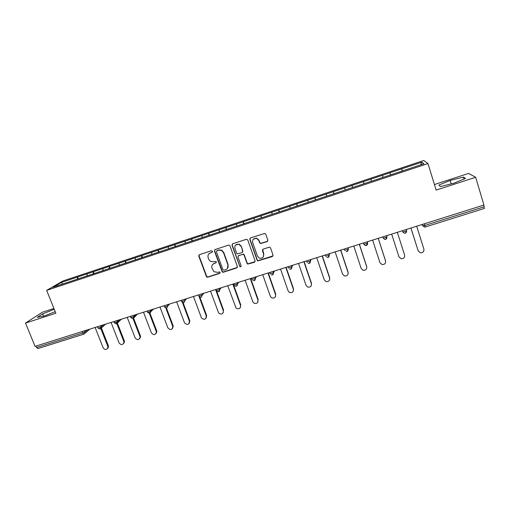 <?xml version="1.0" encoding="UTF-8"?>
<svg xmlns="http://www.w3.org/2000/svg" width="510" height="510" viewBox="0 0 510 510"><rect width="100%" height="100%" fill="white"/><g stroke="black" fill="none" stroke-linecap="round" stroke-linejoin="round"><path stroke-width="0.76" d="M212.466 251.296L211.389 250.761L199.499 254.656L198.798 256.154L206.55 276.949L207.729 277.217L219.593 273.43L220.09 272.385L219.778 271.97L217.483 272.34L213.939 271.702L211.975 268.19C211.395 265.927 212.154 264.333 214.245 263.415L215.787 262.918L216.285 261.866L215.921 261.42L213.671 261.828L210.33 261.343L208.775 259.367L208.156 257.665C207.57 255.389 208.329 253.789 210.42 252.858L211.962 252.354L212.466 251.296M267.055 241.638L267.807 240.095L265.767 234.23L264.811 233.414L250.55 237.921L249.804 239.458L257.104 260.164L257.805 260.903L272.27 256.594L273.028 255.07L270.574 248.032L269.726 247.235L269.012 247.248L263.166 249.135L262.414 250.665L263.632 254.146C263.944 257.244 262.542 258.57 259.424 258.137L257.467 256.122L252.667 242.486C252.278 239.611 253.54 238.221 256.453 238.317L258.838 240.471L259.641 242.754L260.495 243.55L267.055 241.638L267.744 241.058M436.133 190.09L475.664 177.289L483.933 205.045L35.056 346.373L25.5 323.072L55.851 313.242L46.652 290.375L427.973 163.544L436.133 190.09M230.016 245.935L229.277 245.176L228.474 245.157L215.131 249.53L214.417 251.041L222.258 272.066L223.323 272.238L236.634 267.979L237.367 266.481L230.016 245.935M232.738 243.761L246.234 239.337L246.929 239.317L247.79 240.114L255.096 260.808L254.35 262.318L247.675 264.097L247.031 263.389L244.067 255.045L243.359 254.305L238.705 255.504L237.972 257.014L241.064 265.678C241.128 266.539 240.733 266.87 239.885 266.666L232.012 245.284L232.738 243.761M46.652 290.375L62.717 281.061L423.765 160.484L427.973 163.544M402.262 170.997L401.606 168.893L389.889 172.801L390.583 174.847M401.606 168.893L421.872 162.167L423.912 163.748L403.034 170.697M383.246 177.327L403.059 170.729M383.239 177.289L371.305 181.305M371.299 181.267L53.116 287.206L61.206 282.502L77.482 277.07L77.463 279.136M78.342 278.842L77.482 277.07M77.609 276.994L93.273 271.798L93.292 273.87M94.127 273.589L93.273 271.798M93.4 271.728L109.236 266.475L109.28 268.541M110.077 268.279L109.236 266.475M109.35 266.405L125.371 261.094L125.447 263.16M126.2 262.911L125.371 261.094M125.479 261.024L141.672 255.657L141.786 257.722M142.494 257.486L141.672 255.657M141.774 255.587L158.157 250.155L158.304 252.22M158.967 252.004L158.157 250.155M158.253 250.091L174.815 244.596L175.006 246.661M175.619 246.458L174.815 244.596M174.904 244.532L191.664 238.973L191.887 241.039M192.448 240.854L191.664 238.973M191.741 238.916L208.692 233.293L208.953 235.359M209.47 235.186L208.692 233.293M208.762 233.236L225.911 227.549L226.21 229.608M226.676 229.455L225.911 227.549M225.975 227.492L243.321 221.742L243.659 223.801M244.073 223.667L243.321 221.742M243.378 221.684L260.929 215.864L261.305 217.929M261.668 217.808L260.929 215.864M260.973 215.813L278.728 209.929L279.148 211.988M279.454 211.886L278.728 209.929M278.766 209.878L296.737 203.917L297.196 205.976M297.451 205.893L296.737 203.917M296.763 203.873L314.944 197.842L315.448 199.901M315.645 199.837L314.944 197.842M314.963 197.803L333.361 191.696L333.916 193.749M334.05 193.704L333.361 191.696M333.374 191.658L351.996 185.481L352.589 187.533M352.671 187.508L351.996 185.481M351.996 185.442L370.84 179.195L371.484 181.241M371.503 181.235L370.84 179.195M370.834 179.163L389.908 172.833M382.423 175.332L383.093 177.378M363.445 181.662L364.057 183.676M344.683 187.922L345.251 189.937M326.139 194.112L326.661 196.127M307.798 200.226L308.282 202.247M289.674 206.276L290.107 208.297M271.747 212.256L272.142 214.283M254.018 218.172L254.375 220.192M236.493 224.017L236.806 226.045M219.153 229.806L219.434 231.827M202.011 235.524L202.253 237.552M185.053 241.179L185.257 243.206M168.281 246.776L168.453 248.803M151.687 252.31L151.827 254.343M135.277 257.786L135.38 259.82M119.04 263.205L119.104 265.27M102.975 268.566L103.007 270.631M87.082 273.87L87.082 275.935M35.923 346.105L36.503 347.514L82.69 332.998L82.116 331.557M37.893 348.54L36.503 347.514M61.206 282.502L62.692 284.019M53.932 308.467L42.413 312.216L25.5 323.072M475.664 177.289L468.639 173.406L434.431 184.55M483.684 205.122L484.404 208.418M401.631 168.925L402.345 170.971M421.872 162.167L420.693 164.819M383.08 177.384L382.411 175.3M54.264 309.289L42.63 313.892L37.224 317.392L44.172 316.034L55.214 311.655M440.481 186.545L453.925 183.205L465.528 178.417L463.405 177.11L450.171 180.444L438.855 185.092L440.481 186.545M212.383 252.036L209.145 253.585M212.836 264.256L216.234 262.561M199.231 254.783L199.059 255.912L206.799 276.675L207.978 276.943L220.059 273.035M214.812 249.696L214.653 250.805L222.481 271.798L223.546 271.964L237.29 267.444M216.941 250.722L216.444 251.781L222.915 269.72L223.992 270.255L225.624 269.733C227.728 268.821 228.493 267.221 227.925 264.951L223.507 252.66L221.41 250.372L218.58 250.187L216.756 250.812M227.434 268.438L227.925 264.951M217.177 250.487L218.809 249.957L221.64 250.136L223.731 252.424L228.136 264.696M238.266 255.759L243.55 254.063L244.258 254.802L247.216 263.135L247.854 263.842L255.045 261.726M232.362 243.965L232.216 245.055L239.668 265.927L240.076 266.405L241.039 266.303M240.988 246.355L238.878 244.29C235.856 243.99 234.523 245.342 234.88 248.344L236.589 253.126L237.277 253.859L241.95 252.667L242.683 251.149L241.179 246.126L239.075 244.067L235.594 245.049M242.588 252.163L242.683 251.149M241.179 246.126L242.875 250.914M253.26 239.305L256.619 238.1L259.003 240.248L259.807 242.53L260.661 243.327L267.202 241.415M263.402 256.772L263.632 254.146M262.631 249.486L263.791 253.903M250.104 238.189L249.983 239.241L257.269 259.915L257.971 260.655L273.003 255.924M43.548 316.162L42.63 313.892M451.216 183.874L450.171 180.444M463.985 179.048L463.405 177.11M95.115 327.465L103.109 347.724C104.945 350.058 106.552 350.051 107.929 347.705L107.788 346.29L108.362 345.742L108.502 347.157L107.546 348.585M108.362 345.742L101.311 327.815M107.788 346.29L100.33 327.337M111.072 322.441L119.034 342.828C121.042 345.251 122.674 345.155 123.936 342.541L123.764 341.375L124.306 340.839L124.478 342L123.535 343.663M124.306 340.839L116.994 322.059M123.764 341.375L116.356 322.358M127.2 317.367L135.131 337.888C137.337 340.393 138.988 340.189 140.091 337.282L139.912 336.415L140.416 335.892L140.594 336.753L139.689 338.685M140.416 335.892L133.161 317.048M139.912 336.415L133.084 318.699M143.501 312.228L151.4 332.883C153.841 335.472 155.499 335.153 156.372 331.927L156.704 330.882L156.844 331.411L156.028 333.642M156.704 330.882L149.494 311.967M156.232 331.404L149.417 313.529M159.981 307.045L167.847 327.834C170.544 330.486 172.189 330.04 172.788 326.502L173.221 325.992L172.539 328.536M173.164 325.826L166.515 308.193M172.731 326.33L165.884 308.18M176.645 301.799L184.505 322.811C187.361 325.393 188.993 324.864 189.408 321.211L189.803 320.707L189.242 323.365M189.803 320.707L183.135 302.825M189.408 321.211L182.459 302.583M193.481 296.495L201.476 317.991C204.408 320.184 206.002 319.528 206.263 316.028L206.62 315.537L206.129 318.125M206.62 315.537L199.863 297.196M206.263 316.028L198.983 296.278M210.509 291.133L218.669 313.083C221.627 314.899 223.176 314.134 223.303 310.794L223.201 312.815M198.951 256.007L198.766 255.427M223.622 310.309L216.527 290.821M223.303 310.794L215.564 289.54M227.721 285.715L236.06 308.065C239.018 309.544 240.51 308.69 240.535 305.496L240.471 307.428M240.816 305.031L233.242 283.974M240.535 305.496L232.834 284.102M245.131 280.232L252.801 301.729L253.655 302.94C256.575 304.132 258.009 303.201 257.958 300.148L257.939 301.965M243.652 254.477L243.525 254.056M258.194 299.689L250.665 278.492M257.958 300.148L250.302 278.607M262.733 274.692L270.357 296.335L271.428 297.719C274.303 298.656 275.687 297.661 275.572 294.729L275.598 296.412M275.77 294.283L268.279 272.946M275.572 294.729L267.96 273.048M280.532 269.089L288.112 290.878L289.387 292.396C292.211 293.129 293.543 292.083 293.384 289.259L293.454 290.764M293.537 288.819L286.091 267.336M293.384 289.259L285.817 267.425M298.528 263.421L306.064 285.364L307.53 286.983C310.297 287.544 311.584 286.454 311.4 283.726L311.508 285.026M311.508 283.299L304.107 261.662M311.4 283.726L303.877 261.738M316.735 257.69L324.226 279.78L325.858 281.488C328.574 281.902 329.83 280.78 329.619 278.122L329.753 279.18M329.683 277.708L322.333 255.924M329.619 278.122L322.141 255.988M335.147 251.889L342.586 274.138L344.377 275.91C347.049 276.203 348.273 275.049 348.043 272.461L348.183 273.239M348.062 272.059L340.756 250.123M348.043 272.461L340.616 250.168M353.774 246.024L361.163 268.432L363.094 270.255C365.721 270.447 366.919 269.267 366.684 266.736L366.792 267.195M366.652 266.347L359.397 244.258M366.684 266.736L359.308 244.284M372.619 240.095L379.95 262.656L382.009 264.524C384.604 264.626 385.783 263.428 385.534 260.941L385.573 261.063M385.458 260.565L378.254 238.317M385.534 260.941L378.216 238.329M391.674 234.09L398.96 256.817L401.134 258.723C403.697 258.742 404.857 257.531 404.608 255.083L397.341 232.311M418.225 251.016L410.92 228.034M418.028 250.55L420.469 252.839C423.007 252.801 424.154 251.57 423.899 249.154L416.689 226.217M418.187 250.907L410.958 228.021M89.881 329.116L83.87 334.139L82.69 332.998L84.889 331.984L87.478 329.868M424.345 223.807L424.856 225.452L484.188 206.799M422.038 224.534L422.752 225.751L424.856 225.452L425.244 226.982M84.43 330.831L84.921 333.183L83.87 334.139M100.661 325.724L101.114 326.878L98.934 327.892L97.92 327.924L97.448 326.731M100.183 328.995L101.19 327.917L101.114 326.878L103.562 324.806M117.064 320.554L117.517 321.721L119.818 319.687M133.645 315.333L134.098 316.512L136.253 314.511M150.418 310.054L150.864 311.24L152.866 309.283M167.369 304.719L167.822 305.904L169.664 303.992L167.822 305.904L166.808 308.085M183.855 302.768L184.951 300.53L181.649 301.557L181.203 300.358M184.518 299.319L184.964 300.517L186.647 298.65M199.219 296.61L201.15 297.336L202.272 295.092L198.945 296.119L198.505 294.914M201.852 293.862L202.298 295.067L203.822 293.237M218.688 291.835L219.791 289.591L216.438 290.617L215.998 289.406M219.383 288.341L219.829 289.552L221.187 287.774M236.404 286.276L237.513 284.032L234.128 285.058L233.688 283.834M237.118 282.757L237.558 283.981L238.744 282.247M254.318 280.653L255.44 278.403L252.023 279.429L251.589 278.199M255.051 277.108L255.491 278.345L256.505 276.656M272.442 274.966L273.57 272.71L270.122 273.742L269.688 272.499M273.194 271.397L273.628 272.64L274.463 271.001M289.54 269.127L290.757 269.216L291.911 266.953L288.43 267.986L287.997 266.736M291.541 265.621L291.975 266.87L292.625 265.276M308.18 263.351L309.315 263.396L310.469 261.126L306.95 262.159L306.523 260.903M310.105 259.775L310.539 261.037L311.004 259.494M328.077 257.505L329.25 255.236L325.686 256.269L325.259 255.006M328.886 253.865L329.313 255.127L329.587 253.642M346.08 251.57L347.049 251.551L348.247 249.269L344.645 250.308L344.218 249.033M347.89 247.879L348.311 249.154L348.394 247.72M363.834 244.309L365.345 245.559L366.263 245.527L367.468 243.232L363.821 244.277L363.4 242.996M367.117 241.823L367.538 243.111L367.417 241.734M383.233 238.176L384.827 239.477L385.694 239.426L386.924 237.124L383.233 238.176L382.812 236.882M386.574 235.703L386.988 236.997L386.663 235.671M402.377 230.724L402.875 231.999L402.46 230.698M406.266 229.5L406.674 230.807L406.291 232.617M484.449 208.437L425.27 227.007L424.479 227.077L422.752 225.751L422.337 224.438M116.567 323.85L117.632 322.562L117.517 321.721L114.304 322.76L113.838 321.568M133.129 318.654L134.219 317.099L134.098 316.512L130.866 317.545L130.407 316.353M149.876 313.401L150.864 311.24L147.613 312.273L147.16 311.081M164.609 307.122L166.732 308.142L167.822 305.911L164.545 306.937L164.092 305.751M183.931 302.71L184.964 300.517L184.499 299.325M201.24 297.279L202.298 295.067L201.826 293.868M219.223 291.554L219.829 289.552L219.345 288.354M236.959 285.976L237.558 283.981L237.061 282.776M254.898 280.334L255.491 278.345L254.987 277.128M273.048 274.629L273.628 272.64L273.118 271.422M291.408 268.853L291.975 266.87L291.465 265.646M309.991 263.001L310.539 261.037L310.016 259.8M328.791 257.085L329.313 255.127L328.797 253.891M347.814 251.086L348.311 249.154L347.794 247.911M366.269 245.495C367.359 245.029 367.78 244.239 367.538 243.111L367.022 241.855M386.561 238.858L386.988 236.997L386.472 235.728M406.164 229.532L406.61 230.947L402.875 231.999L404.538 233.312L405.367 233.255L406.674 230.807M37.772 348.604L83.831 334.152M97.984 328.089L100.081 329.052L105.602 324.162M114.374 322.932L116.471 323.914L121.437 319.177M130.936 317.717L133.04 318.712L137.381 314.16M147.683 312.451L149.793 313.452L150.954 311.546L153.453 309.098M181.751 301.786L183.829 302.774M216.897 291.325L218.662 291.841M234.772 285.925L236.379 286.282M252.839 280.417L254.299 280.659M271.09 274.82L272.423 274.973M327.025 257.499L328.07 257.512M107.929 347.705L108.502 347.157M123.936 342.541L124.478 342M140.091 337.282L140.594 336.753M156.372 331.927L156.844 331.411M172.788 326.502L173.221 325.992"/></g></svg>
